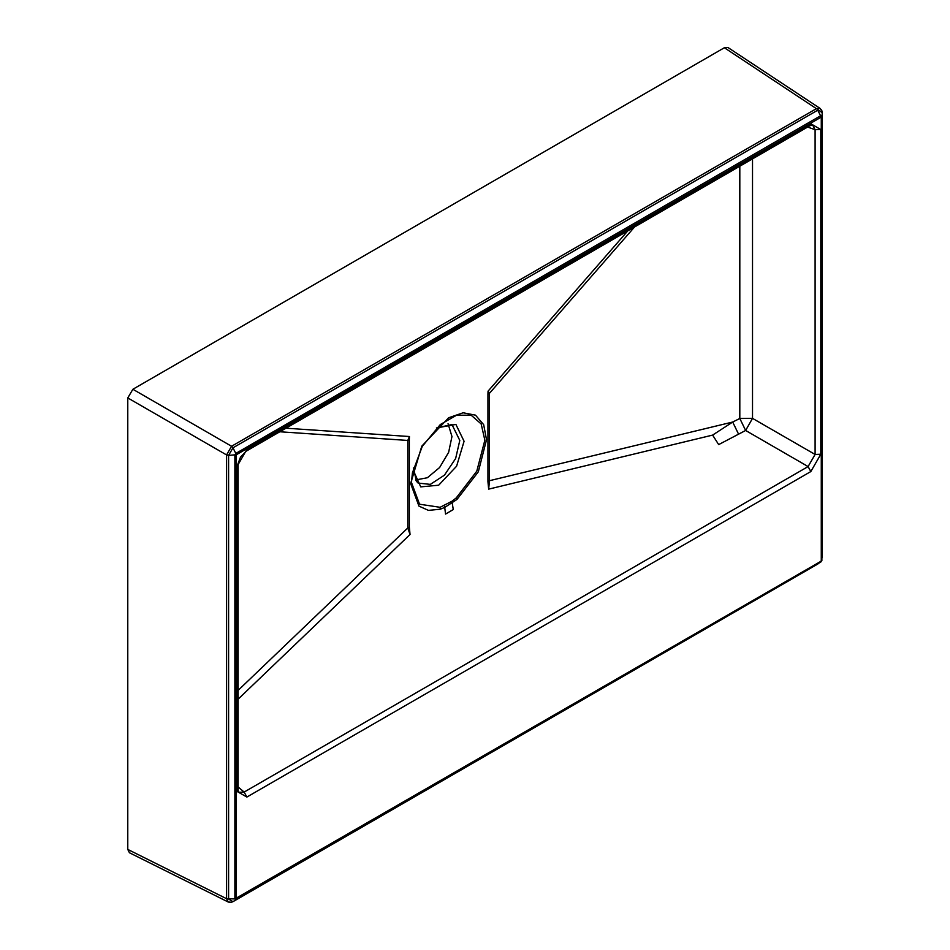 <?xml version="1.0" encoding="UTF-8"?>
<svg xmlns="http://www.w3.org/2000/svg" width="950" height="950" viewBox="0 0 950 950"><rect width="100%" height="100%" fill="white"/><g stroke="black" fill="none" stroke-linecap="round" stroke-linejoin="round"><path stroke-width="1.43" d="M230.351 902.156L228.249 902.049L226.575 898.7L234.911 898.973L234.911 455.287L236.051 453.304L820.8 115.71L821.94 116.363L822.166 112.729L816.394 108.633L820.123 108.407L821.275 110.164M236.443 454.729L228.618 455.418L228.618 899.104L233.011 901.645L236.051 899.638L234.911 898.973L821.216 561.082L821.275 117.099L236.443 454.729L233.011 447.794L228.618 455.418L226.575 454.943L127.834 397.931L127.834 849.383L226.575 898.7L226.575 454.943L231.586 446.262L816.394 108.633L724.316 47.773L727.973 47.5L820.123 108.407L821.726 110.343L822.166 112.646M415.494 480.023L427.358 477.743L439.589 467.554L448.661 452.366L452.01 436.501L448.008 423.688M724.316 47.773L132.846 389.262L231.586 446.262L233.011 447.794L817.76 110.188L821.216 117.111M752.566 158.84L752.566 418.344L745.584 430.433L718.699 444.647L712.619 435.053L732.664 422.061L739.753 418.499L739.753 166.238M127.834 397.931L132.846 389.262M232.952 901.693L230.755 902.464L228.249 902.049L129.426 852.696L127.834 849.383M451.915 501.256L456.238 497.942L476.781 471.224L484.809 440.171L481.199 423.973L471.117 415.103L456.511 415.316L440.277 424.567L422.251 446.369L412.371 472.886L411.516 482.493L419.532 504.272L440.076 507.264L451.915 501.256L453.281 509.568L445.491 514.069L444.742 507.407L440.266 509.152L428.497 510.352L418.997 506.053L410.697 483.503L421.812 446.12L448.626 417.798L463.149 412.751L475.451 415.15L483.669 424.614L486.566 439.707L478.266 471.841L456.997 499.498L444.742 507.407L444.41 505.59M237.191 788.072L238.854 792.347L244.174 792.098L808.094 466.521L815.076 454.433L815.076 129.711L812.63 124.984M808.094 125.685L809.911 125.732L810.789 123.785L820.764 129.544L820.764 454.254L815.076 454.433L752.566 418.344L739.753 418.499L745.584 430.433L808.094 466.521L810.789 471.532L246.869 797.109L244.174 792.098L238.141 786.98M738.506 433.984L732.664 422.061L489.547 480.747L488.704 489.119L712.619 435.053M822.094 557.484L820.8 562.044L236.051 899.638L236.455 898.688M817.665 564.098L821.216 561.082M821.322 560.88L817.712 564.074L232.964 901.681L818.651 563.457M822.166 556.308L822.166 112.694L821.916 560.357L821.94 116.363L821.322 117.171M245.991 451.309L240.493 457.188L236.894 466.628L246.869 449.362L245.991 451.309L809.911 125.732L812.642 124.984M820.764 129.544L815.076 129.711L807.631 127.051M238.141 464.894L238.141 789.616L236.894 791.35L236.894 466.628M440.076 507.264L440.266 509.152M418.154 483.063L430.362 484.346L444.517 475.083L455.644 458.506L459.848 440.432L451.974 424.484L436.454 427.999L455.834 424.377L464.063 441.228L456.629 466.224L438.698 485.153L420.755 486.934L413.333 470.511L413.428 467.899L416.278 481.223L418.154 483.063M236.336 454.931L236.336 898.641M246.869 797.109L236.894 791.35M246.869 449.362L810.789 123.785M820.764 454.254L810.789 471.532M487.956 481.626L487.956 394.119L489.547 393.253L489.547 480.747L487.956 481.626L488.704 489.119M238.141 690.436L407.799 527.951L407.799 440.456L409.308 439.529L409.308 527.024L410.067 534.518L238.141 699.164M634.446 227.038L489.547 393.253L488.086 391.162L627.819 230.862M286.045 428.177L409.45 436.561L409.308 439.529M409.45 436.561L407.799 440.456L279.846 431.763M410.067 534.518L407.799 527.951L409.308 527.024M487.956 394.119L488.086 391.162M456.238 497.942L456.997 499.498M440.277 424.567L422.263 446.381L412.371 472.886M820.907 561.972L821.94 560.179"/></g></svg>

